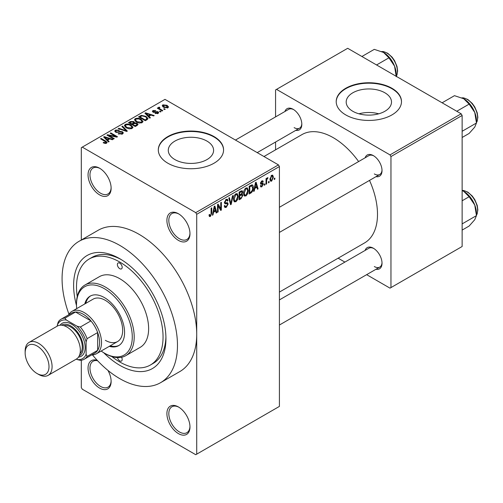 <?xml version="1.0" encoding="UTF-8"?>
<svg xmlns="http://www.w3.org/2000/svg" width="503" height="503" viewBox="0 0 503 503"><rect width="100%" height="100%" fill="white"/><g stroke="black" fill="none" stroke-linecap="round" stroke-linejoin="round"><path stroke-width="0.75" d="M178.439 240.396A16.322 9.425 60 0 1 166.902 220.408A16.322 9.425 60 0 1 178.439 213.744L178.439 213.744A16.322 9.425 60 0 1 189.977 233.732A16.322 9.425 60 0 1 178.439 240.396M178.93 214.039A14.958 8.639 -120 0 0 171.919 213.561A14.958 8.639 -120 0 0 169.624 225.545A14.958 8.639 -120 0 0 179.401 238.73A14.958 8.639 -120 0 0 186.877 239.472A14.958 8.639 -120 0 0 189.971 233.159M178.439 433.611A16.322 9.425 60 0 1 166.902 413.623A16.322 9.425 60 0 1 178.439 406.958L178.439 406.958A16.322 9.425 60 0 1 189.977 426.946A16.322 9.425 60 0 1 178.439 433.611M178.93 407.254A14.958 8.639 -120 0 0 171.919 406.776A14.958 8.639 -120 0 0 169.624 418.76A14.958 8.639 -120 0 0 179.401 431.945A14.958 8.639 -120 0 0 186.877 432.687A14.958 8.639 -120 0 0 189.971 426.374M107.938 370.39A16.322 9.425 60 0 1 111.125 381.419A16.322 9.425 60 0 1 99.581 388.083A16.322 9.425 60 0 1 88.1 369.472A16.322 9.425 60 0 1 97.268 360.368M97.657 360.783A14.958 8.639 -120 0 0 93.061 361.248A14.958 8.639 -120 0 0 90.773 373.232A14.958 8.639 -120 0 0 100.543 386.417A14.958 8.639 -120 0 0 108.026 387.159A14.958 8.639 -120 0 0 111.113 380.846M99.581 194.868A16.322 9.425 60 0 1 88.044 174.881A16.322 9.425 60 0 1 99.581 168.216L99.581 168.216A16.322 9.425 60 0 1 111.125 188.204A16.322 9.425 60 0 1 99.581 194.868M100.072 168.511A14.958 8.639 -120 0 0 93.061 168.033A14.958 8.639 -120 0 0 90.773 180.017A14.958 8.639 -120 0 0 100.543 193.202A14.958 8.639 -120 0 0 108.026 193.944A14.958 8.639 -120 0 0 111.113 187.632M384.87 92.785A22.66 13.084 0 0 0 360.179 89.949A22.66 13.084 0 0 0 346.19 102.034A22.66 13.084 0 0 0 352.823 111.289A22.66 13.084 0 0 0 377.52 114.124A22.66 13.084 0 0 0 391.504 102.034A22.66 13.084 0 0 0 384.87 92.785M378.734 113.81A22.66 13.084 0 0 0 358.96 113.81M391.925 88.27A32.638 18.844 0 0 0 356.357 84.183A32.638 18.844 0 0 0 336.205 101.593A32.638 18.844 0 0 0 345.768 114.917A32.638 18.844 0 0 0 381.337 119.004A32.638 18.844 0 0 0 401.488 101.593A32.638 18.844 0 0 0 391.925 88.27M401.482 101.813A32.638 18.844 0 0 0 391.925 88.71A32.638 18.844 0 0 0 356.533 84.586A32.638 18.844 0 0 0 336.211 101.813M174.918 159.589A22.66 13.084 180 0 1 168.285 150.34A22.66 13.084 180 0 1 182.268 138.256A22.66 13.084 180 0 1 206.959 141.091A22.66 13.084 180 0 1 213.599 150.34A22.66 13.084 180 0 1 199.609 162.425A22.66 13.084 180 0 1 174.918 159.589M214.02 136.571A32.638 18.844 0 0 0 178.452 132.484A32.638 18.844 0 0 0 158.3 149.894A32.638 18.844 0 0 0 167.857 163.217A32.638 18.844 0 0 0 203.432 167.304A32.638 18.844 0 0 0 223.577 149.894A32.638 18.844 0 0 0 214.02 136.571M223.577 150.114A32.638 18.844 0 0 0 214.02 137.011A32.638 18.844 0 0 0 178.628 132.886A32.638 18.844 0 0 0 158.3 150.114M365.121 157.804A12.242 7.067 60 0 1 373.364 155.616L373.364 155.616A12.242 7.067 60 0 1 382.022 170.605A12.242 7.067 60 0 1 376.005 176.647M373.861 155.917A10.877 6.281 -120 0 0 368.888 155.628L279.41 207.286M284.918 111.503A12.242 7.067 60 0 1 293.167 109.308L293.167 109.308A12.242 7.067 60 0 1 301.819 124.298A12.242 7.067 60 0 1 295.802 130.346M293.658 109.61A10.877 6.281 -120 0 0 288.684 109.327L235.454 140.06M365.121 250.412A12.242 7.067 60 0 1 373.364 248.224L373.364 248.224A12.242 7.067 60 0 1 382.022 263.214A12.242 7.067 60 0 1 376.005 269.262M373.861 248.526A10.877 6.281 -120 0 0 368.888 248.243L279.41 299.901M76.513 305.61A65.277 37.687 60 0 1 119.777 258.718A65.277 37.687 60 0 1 165.94 338.67A65.277 37.687 60 0 1 119.777 365.316A65.277 37.687 60 0 1 103.687 352.691M121.242 259.592A61.203 35.336 -120 0 0 92.062 257.354L89.176 259.02A61.203 35.336 -120 0 0 77.242 296.638M92.433 354.898A81.599 47.112 -120 0 0 119.777 378.646A81.599 47.112 -120 0 0 160.576 382.682A81.599 47.112 -120 0 0 173.082 317.299A81.599 47.112 -120 0 0 119.777 245.389A81.599 47.112 -120 0 0 78.977 241.352A81.599 47.112 -120 0 0 68.968 314.262M160.576 382.682L179.81 371.579A81.599 47.112 -120 0 0 196.711 334.225A81.599 47.112 -120 0 0 139.01 234.285A81.599 47.112 -120 0 0 98.211 230.248L78.977 241.352M279.41 292.092L364.543 242.936A62.561 36.122 -120 0 0 369.51 180.401M358.626 161.551A62.561 36.122 -120 0 0 333.269 137.684A62.561 36.122 -120 0 0 301.989 134.584L263.974 156.527M269.099 181.388L269.099 182.501L268.483 182.853L268.483 181.746L269.099 181.388M266.647 180.986L266.647 183.916L266.037 184.268L266.037 178.615L266.647 178.263L266.647 179.162L267.376 177.741L267.961 177.704L266.766 179.76L266.647 180.986L266.037 180.627M264.899 183.815L264.899 184.922L264.289 185.274L264.289 184.167L264.899 183.815M263.327 184.104L261.849 186.789L260.85 186.934L260.353 185.833L260.969 185.381L261.258 186.047L261.887 185.953L262.717 184.601L262.56 184.18L260.799 184.236L260.441 183.356L261.824 180.948L262.843 180.803L263.239 181.746L262.629 182.199L261.843 181.74L261.057 182.885L261.252 183.243L262.975 183.111L263.327 184.104L261.755 183.199M262.629 182.199L261.239 181.394M260.548 182.595L261.252 183.243M254.795 188.436L254.267 191.065L253.625 191.436L255.486 182.589L256.128 182.218L258.083 188.858L257.442 189.229L256.914 187.217L254.795 188.436L254.311 188.16M245.929 195.975L244.175 195.774L243.571 193.454C243.433 191.329 244.225 189.512 245.936 188.003L247.338 187.877L248.287 190.637L247.683 193.774L245.929 195.975L243.685 194.68M244.552 196.107L244.175 195.774M235.876 201.778L234.121 201.577L233.518 199.257C233.379 197.132 234.172 195.315 235.882 193.806L237.284 193.68L238.233 196.44L237.63 199.584L235.876 201.778L233.631 200.49M234.499 201.917L234.121 201.577M210.361 216.51L209.399 216.516L209.034 214.856L209.65 214.397L210.392 215.586L211.046 214.624L211.134 208.192L211.744 207.84L211.744 213.115L210.361 216.51L209.11 215.787M209.041 215.102L210.392 215.586M195.749 212.631L278.448 164.883L279.41 166.55L279.41 406.405L196.711 454.152L196.711 214.297L195.749 212.631L82.272 147.121L81.31 147.675L81.31 240M279.41 166.55L196.711 214.297M213.53 212.26L213.002 214.888L212.36 215.259L214.221 206.412L214.863 206.041L216.818 212.681L216.177 213.052L215.649 211.04L213.53 212.26L213.046 211.983M218.126 205.708L218.126 211.926L217.516 212.279L217.516 204.507L218.17 204.13L220.754 208.871L220.754 202.64L221.364 202.288L221.364 210.059L220.704 210.436L218.126 205.708L217.516 205.35M224.426 202.439L225.231 202.904L227.255 202.652L228.18 203.966L226.275 207.324L224.891 207.506L224.25 205.872L224.86 205.413L225.3 206.5L226.331 206.387L227.57 204.337L227.293 203.646L224.91 203.753L224.426 202.546L226.168 199.414L227.444 199.238L228.01 200.672L227.394 201.125L227.029 200.175L226.187 200.313L225.036 202.219L225.275 202.929L224.426 202.445M227.255 202.652L227.714 202.766M233.109 195.504L231.185 204.388L230.588 204.734L228.771 198.006L229.406 197.641L230.852 203.677L232.468 195.874L233.109 195.504M241.622 193.699L242.867 195.359L241.006 198.716L239.114 199.81L239.114 192.039L242.195 190.719L242.698 191.926L242.031 193.938L242.383 194.013M251.846 184.827C252.921 185.079 253.393 186.035 253.273 187.707C253.437 189.826 252.663 191.58 250.959 192.976L249.167 194.007L249.167 186.236L252.405 184.928M273.381 177.144L271.677 181.111L270.645 181.212L269.973 179.169L271.677 175.258L272.72 175.163L273.381 177.144L272.708 176.754M274.864 178.062L274.864 179.169L274.254 179.521L274.254 178.414L274.864 178.062M81.31 360.236L81.31 387.53L82.272 389.196L195.749 454.706L196.711 454.152M165.236 109.214L164.626 109.566L163.664 109.013L164.274 108.661L165.236 109.214M161.042 111.635L160.432 111.987L159.47 111.433L160.08 111.081L161.042 111.635M150.403 117.777L149.762 118.148L144.895 113.188L145.537 112.817L154.22 115.571L153.578 115.942L151.038 115.086L148.926 116.312L150.403 117.777M142.883 121.921L142.883 121.034L142.16 122.638L139.344 123.046L136.432 122.059L134.439 119.802L135.257 118.651C137.369 117.935 139.312 118.148 141.073 119.286L142.971 121.5M132.83 127.724L132.83 126.838L132.107 128.441L129.29 128.85L126.379 127.863L124.386 125.605L125.203 124.455C127.316 123.738 129.258 123.952 131.019 125.09L132.918 127.303M122.506 133.987L118.205 133.842L118.727 133.44L121.77 133.502L122.367 132.773L121.858 132.119L115.589 132.132L114.728 131.038L115.489 130.063L119.343 130.158L118.815 130.566L116.294 130.503L115.74 131.164L116.224 131.792L117.105 132.075L119.928 131.371L122.462 131.761L123.348 132.918L122.506 133.987M109.145 141.601L108.497 141.972L103.631 137.011L104.272 136.64L112.961 139.394L112.32 139.765L109.78 138.91L107.661 140.136L109.145 141.601M278.448 164.883L164.978 99.368L82.272 147.121M105.152 143.456L103.165 142.726L103.693 142.324L105.831 142.701L105.982 142.028L100.543 138.79L101.153 138.438L105.724 141.073L107.133 142.468L106.586 143.173L105.152 143.456M105.831 143.443L105.982 142.028M114.269 138.639L113.659 138.991L106.925 135.106L107.579 134.729L115.558 136.357L110.163 133.238L110.773 132.886L117.507 136.772L116.847 137.149L108.881 135.527L114.269 138.639M127.328 131.101L126.725 131.446L118.18 128.605L118.815 128.24L126.203 130.843L121.877 126.473L122.518 126.102L127.328 131.101M137.149 125.429L135.25 126.523L128.523 122.638L130.422 121.544L133.798 121.544L134.546 122.745L137.036 123.216L138.036 124.43L137.149 125.429M134.578 122.543L134.546 123.361M147.096 119.683L145.304 120.72L138.577 116.834L141.381 115.357L146.008 116.382L148.033 118.576L147.096 119.683M158.074 113.452L155.012 113.401L155.534 112.999L157.42 113.018L157.483 112.106L152.994 112.138L152.352 111.308L152.981 110.534L155.798 110.528L153.698 110.93L153.509 111.729L157.973 111.679L158.722 112.622L158.074 113.452M157.42 113.722L157.483 112.106M153.27 112.276L153.27 111.408L153.509 112.358M162.79 110.629L162.18 110.981L157.282 108.151L157.892 107.799L158.678 108.252L158.533 107.328L159.382 107.145L159.904 107.648L159.376 107.849L159.369 108.516L162.79 110.629M158.338 107.623L158.533 108.063M159.382 107.145L159.369 109.358M167.901 107.774L163.664 107.296L162.224 105.699L162.834 104.844L167.021 105.297L168.518 106.919L167.901 107.774M111.829 356.545A61.203 35.336 -120 0 0 119.777 361.984A61.203 35.336 -120 0 0 150.378 365.021L153.264 363.355A61.203 35.336 -120 0 0 165.915 336.96M461.169 113.804L462.131 115.47L390.963 156.559L390.001 154.893L461.169 113.804L347.692 48.294L275.569 89.93L275.569 116.903M275.569 142.028L275.569 149.837M390.963 156.559L390.963 287.59L390.001 288.144L366.649 274.663M344.888 262.094L338.123 258.19M390.963 287.59L462.131 246.501L462.131 115.47M390.001 154.893L276.531 89.377M374.326 173.937A10.877 6.281 -120 0 0 379.771 174.478A10.877 6.281 -120 0 0 382.01 170.027M294.129 127.63A10.877 6.281 -120 0 0 299.568 128.171A10.877 6.281 -120 0 0 301.806 123.719M374.326 266.546A10.877 6.281 -120 0 0 379.771 267.087A10.877 6.281 -120 0 0 382.01 262.635M103.693 143.003L103.693 142.324M101.153 139.142L101.153 138.438M104.272 137.665L104.272 136.64M107.661 141.117L107.661 140.136M105.693 138.099L107.076 139.557L108.78 138.577L104.699 137.2L105.693 138.099L105.693 139.111M107.076 140.526L107.076 139.557M104.699 138.099L104.699 137.2M108.78 139.488L108.78 138.577M107.579 135.483L107.579 134.729M115.558 136.885L115.558 136.357M110.773 133.591L110.773 132.886M108.881 136.238L108.881 135.527M118.727 134.1L118.727 133.44M121.77 134.307L121.77 133.502M115.489 132.069L115.489 130.063M116.224 132.415L116.224 131.792M117.105 132.585L117.105 132.075M119.928 132.012L119.928 131.371M122.462 134.012L122.462 131.761M118.815 128.818L118.815 128.24M126.203 131.27L126.203 130.843M122.518 127.127L122.518 126.102M125.203 127.045L125.203 124.455M131.019 125.838L131.019 125.09M125.995 124.907L125.373 125.775L127.001 127.517L131.314 127.988L131.918 127.127L130.384 125.429L128.605 124.706L125.995 124.907M127.001 128.19L127.001 127.517M131.314 128.768L131.314 127.988M130.422 122.449L130.422 121.544M133.798 123.732L133.798 121.544M136.923 125.561L137.036 123.216M129.919 123.449L129.919 122.738L131.931 123.901L133.779 122.525L133.779 123.738M131.931 124.606L131.931 123.901M133.653 123.813L133.295 121.965L130.981 122.122L129.919 122.738M132.717 124.354L135.074 125.719L136.923 124.555L136.426 123.568L133.924 123.656L132.717 124.354L132.717 125.065M135.074 126.423L135.074 125.719M136.376 125.876L136.376 124.97M135.257 121.242L135.257 118.651M141.073 120.035L141.073 119.286M136.049 119.098L135.426 119.972L137.055 121.713L141.368 122.185L141.972 121.324L140.438 119.626L138.658 118.897L136.049 119.098M137.055 122.38L137.055 121.713M141.368 122.965L141.368 122.185M141.381 116.136L141.381 115.357M146.008 117.13L146.008 116.382M139.972 116.935L145.128 119.915L146.228 119.28L146.788 117.821L145.392 116.734L142.06 115.885L139.972 116.935L139.972 117.639M145.128 120.619L145.128 119.915M147.033 119.72L146.788 117.821M146.228 120.186L146.228 119.28M145.537 113.841L145.537 112.817M148.926 117.293L148.926 116.312M146.958 114.275L148.341 115.734L150.045 114.753L145.964 113.376L146.958 114.275L146.958 115.288M148.341 116.702L148.341 115.734M145.964 114.275L145.964 113.376M150.045 115.659L150.045 114.753M155.534 113.603L155.534 112.999M152.981 112.131L152.981 110.534M154.113 112.471L154.113 111.848M157.973 113.508L157.973 111.679M160.08 111.785L160.08 111.081M157.892 108.503L157.892 107.799M158.678 108.956L158.678 108.252M160.25 109.868L160.25 109.164M164.274 109.365L164.274 108.661M162.834 106.724L162.834 104.844M167.021 106.051L167.021 105.297M167.222 108.038L166.462 105.68L163.519 105.259L163.179 106.988M163.519 105.259L164.274 106.938L167.222 107.359L167.556 106.862L167.556 107.938M164.274 107.611L164.274 106.938M212.499 214.599L213.002 214.888M215.95 212.184L216.818 212.681M214.863 210.581L215.649 211.04M214.309 208.638L213.737 211.235L215.441 210.248L214.586 207.01L214.309 208.638L213.813 208.355M213.266 210.958L213.737 211.235M214.146 206.752L214.586 207.01M217.516 211.574L218.126 211.926M219.44 208.116L220.754 208.871M220.107 209.33L221.364 210.059M224.263 206.161L226.275 207.324M226.004 199.515L228.01 200.672M225.501 199.917L226.187 200.313M224.483 201.904L225.036 202.219M226.243 202.847L228.18 203.966M230.368 203.916L231.185 204.388M230.198 203.3L230.852 203.677M237.586 196.063L238.233 196.44M237.152 199.307L237.63 199.584M235.882 194.711L234.128 198.918L234.838 200.961L235.869 200.873L237.623 196.767L236.938 194.636L235.209 194.321M233.537 198.578L234.128 198.918M241 190.945L242.698 191.926M240.912 194.227L242.867 195.359M239.724 192.592L239.724 194.919L241.515 193.806L242.081 192.404L241.811 191.662L239.724 192.592L239.114 192.24M239.114 194.567L239.724 194.919M239.724 195.824L239.724 198.553L241.654 197.339L242.257 195.717L241.937 194.875L239.724 195.824L239.114 195.472M239.114 198.201L239.724 198.553M240.145 194.674L240.931 195.126M247.639 190.26L248.287 190.637M247.206 193.498L247.683 193.774M245.936 188.908L244.181 193.114L244.892 195.158L245.923 195.07L247.677 190.964L246.992 188.826L245.263 188.518M243.59 192.775L244.181 193.114M250.173 192.517L250.959 192.976M252.632 187.336L253.273 187.707M249.777 186.789L249.777 192.75L250.878 192.108L252.418 190.09L252.663 188.047L251.733 185.814L249.777 186.789L249.167 186.437M249.167 192.391L249.777 192.75M250.073 185.714L250.859 186.167M250.815 185.286L252.028 185.89L250.896 185.236M253.764 190.775L254.267 191.065M257.209 188.361L258.083 188.858M256.121 186.758L256.914 187.217M255.568 184.815L255.002 187.412L256.706 186.424L255.851 183.186L255.568 184.815L255.078 184.532M254.524 187.135L255.002 187.412M255.411 182.929L255.851 183.186M260.365 185.934L261.849 186.789M260.466 182.973L262.56 184.18M261.843 180.935L263.239 181.746M264.289 184.57L264.899 184.922M266.037 183.564L266.647 183.916M266.037 178.81L266.647 179.162M267.005 178.163L267.785 178.615M266.86 178.49L267.344 178.766M266.037 179.345L266.766 179.76M268.483 182.149L269.099 182.501M270.048 180.175L271.677 181.111M271.658 176.075L270.583 178.81L271.054 180.351L271.689 180.294L272.771 177.553L272.305 176.025L271.079 175.742M269.998 178.477L270.583 178.81M274.254 178.816L274.864 179.169M117.476 357.576A3.402 1.962 -120 0 0 119.777 360.877A3.402 1.962 -120 0 0 121.474 361.047A3.402 1.962 -120 0 0 121.556 357.262M119.777 268.709A3.402 1.962 -120 0 0 121.474 268.879A3.402 1.962 -120 0 0 121.996 266.156A3.402 1.962 -120 0 0 119.777 263.157A3.402 1.962 -120 0 0 118.079 262.987A3.402 1.962 -120 0 0 117.557 265.716A3.402 1.962 -120 0 0 119.777 268.709M109.277 346.347A28.558 16.492 -120 0 0 118.67 345.636A28.558 16.492 -120 0 0 123.046 322.75A28.558 16.492 -120 0 0 104.391 297.581A28.558 16.492 -120 0 0 90.112 296.166A28.558 16.492 -120 0 0 84.793 303.944M110.239 345.794A28.558 16.492 -120 0 0 119.142 345.341M101.166 351.025A39.441 22.773 -120 0 0 104.391 353.106A39.441 22.773 -120 0 0 132.276 337.004A39.441 22.773 -120 0 0 104.391 288.697A39.441 22.773 -120 0 0 76.5 304.799A39.441 22.773 -120 0 0 76.689 308.628M105.353 353.659L104.391 353.106L105.353 353.659A40.8 23.553 60 0 0 125.75 355.678L140.18 347.353A40.8 23.553 -120 0 0 146.43 314.658A40.8 23.553 -120 0 0 119.777 278.706A40.8 23.553 -120 0 0 99.38 276.681L84.95 285.012A40.8 23.553 60 0 1 105.353 287.031A40.8 23.553 60 0 1 132.006 322.989A40.8 23.553 60 0 1 125.75 355.678M76.5 304.799L76.5 303.686A40.8 23.553 60 0 1 84.95 285.012M150.378 365.021A61.203 35.336 -120 0 0 159.759 315.978A61.203 35.336 -120 0 0 119.777 262.05A61.203 35.336 -120 0 0 89.176 259.02M68.615 314.859A24.477 14.134 60 0 1 71.954 311.357L93.112 299.147A24.477 14.134 60 0 1 105.353 300.36A24.477 14.134 60 0 1 121.342 321.933A24.477 14.134 60 0 1 117.595 341.543A24.477 14.134 60 0 1 105.353 340.336M90.603 295.902A28.558 16.492 -120 0 0 85.755 303.391M456.762 111.264L469.129 104.127L474.757 112.439A17.951 10.362 -120 0 1 476.454 120.745L476.454 123.015L474.757 127.089L469.129 133.44L462.131 137.482M462.131 131.283L476.454 123.015L474.757 112.439A17.951 10.362 -120 0 0 463.766 98.764L469.129 104.127M442.106 102.801L454.473 95.664L463.766 98.764M71.954 311.357A24.477 14.134 60 0 1 90.823 317.921A24.477 14.134 60 0 1 101.505 342.556A24.477 14.134 60 0 1 96.438 353.76A24.477 14.134 60 0 1 91.735 354.904M76.311 359.098L77.047 359.526A21.761 12.562 -120 0 0 86.12 354.288L87.082 356.432A23.119 13.348 60 0 1 84.215 359.243L94.797 353.137A23.119 13.348 -120 0 0 97.657 350.327A23.119 13.348 -120 0 0 99.581 342.556A23.119 13.348 -120 0 0 97.657 332.558A23.119 13.348 -120 0 0 90.93 320.901L75.538 312.017A23.119 13.348 -120 0 0 71.678 313.092L61.096 319.198A23.119 13.348 60 0 1 64.962 318.122L66.339 320.027A21.761 12.562 -120 0 0 57.267 325.265L57.267 326.12M87.082 356.432L97.657 350.327L97.657 332.558L87.082 338.67L86.12 341.921A21.761 12.562 -120 0 0 77.047 326.214L80.348 327.007L90.93 320.901A23.119 13.348 -120 0 0 75.538 312.017L64.962 318.122M57.267 325.265L58.229 322.008A23.119 13.348 60 0 1 61.096 319.198M84.215 359.243A23.119 13.348 60 0 1 80.348 360.318L77.047 359.526M86.12 354.288L86.12 341.921M77.047 326.214L66.339 320.027M80.348 327.007A23.119 13.348 60 0 1 87.082 338.67M38.612 374.421L37.077 373.534A16.863 9.739 -120 0 0 48.998 366.649A16.863 9.739 -120 0 0 37.077 345.995A16.863 9.739 -120 0 0 25.15 352.88A16.863 9.739 -120 0 0 37.077 373.534L38.612 374.421A19.039 10.991 60 0 0 48.131 375.364A19.039 10.991 60 0 0 51.055 360.11A19.039 10.991 60 0 0 38.612 343.329A19.039 10.991 60 0 0 29.092 342.386A19.039 10.991 60 0 0 25.15 351.107L25.15 352.88M79.267 355.81A17.68 10.205 -120 0 0 82.36 341.751A17.68 10.205 -120 0 0 70.734 325.9A17.68 10.205 -120 0 0 61.599 325.202M60.077 325.208A19.039 10.991 60 0 1 71.696 324.234A19.039 10.991 60 0 1 84.686 343.209A19.039 10.991 60 0 1 78.499 357.117M63.862 325.661A16.322 9.425 60 0 1 70.734 327.007A16.322 9.425 60 0 1 81.04 340.286A16.322 9.425 60 0 1 80.008 353.615M29.092 342.386L57.367 326.063A19.039 10.991 60 0 1 66.886 327.007A19.039 10.991 60 0 1 79.323 343.788A19.039 10.991 60 0 1 76.406 359.041L48.131 375.364M462.131 230.091L469.129 226.048L474.757 219.704L476.454 215.624L462.131 223.898M474.757 205.048L476.454 215.624L476.454 213.354A17.951 10.362 -120 0 0 474.757 205.048A17.951 10.362 -120 0 0 463.766 191.373L469.129 196.736L474.757 205.048M462.131 200.779L469.129 196.736M462.131 190.536L463.766 191.373M376.565 64.962L388.926 57.82L394.553 66.132A17.951 10.362 -120 0 1 396.251 74.444L396.251 76.33M361.909 56.499L374.27 49.363L383.563 52.457A17.951 10.362 -120 0 1 394.553 66.132L396.251 76.708M383.563 52.457L388.926 57.82M105.724 141.815L105.724 141.073M118.519 132.421L118.519 131.78M124.901 130.837L124.901 130.365M133.075 124.147L133.075 123.235M140.287 116.753L140.287 115.841M155.087 112.376L155.087 111.603M211.134 212.763L211.744 213.115M224.432 202.816L226.048 203.746M229.896 202.181L230.607 202.59M240.22 198.264L241.006 198.716M240 191.524L240.786 191.983M260.441 183.344L261.956 184.217M476.454 122.525A14.958 8.639 -120 0 0 477.611 117.639A14.958 8.639 -120 0 0 462.024 97.878M476.454 215.133A14.958 8.639 -120 0 0 477.611 210.248A14.958 8.639 -120 0 0 462.131 190.486M396.251 76.217A14.958 8.639 -120 0 0 397.408 71.332A14.958 8.639 -120 0 0 381.821 51.576M106.108 142.311L106.108 143.38M122.367 132.773L122.367 134.062M115.74 131.164L115.74 132.214M125.373 125.775L125.373 127.19M131.918 127.127L131.918 128.542M135.426 119.972L135.426 121.386M141.972 121.324L141.972 122.738M157.816 112.54L157.816 113.584M159.174 108.158L159.174 109.245M225.3 206.5L224.25 205.897M227.293 203.646L226.017 202.91M227.029 200.175L225.948 199.553M236.938 194.636L235.7 193.919M234.838 200.961L233.587 200.244M241.811 191.662L240.786 191.071M241.937 194.875L240.862 194.259M246.992 188.826L245.753 188.116M244.892 195.158L243.641 194.435M261.258 186.047L260.592 185.657M262.39 181.652L261.516 181.149M272.305 176.025L271.356 175.478M271.054 180.351L269.992 179.734M476.454 122.638L477.171 121.254L477.85 117.306L477.209 112.754L474.782 106.988L472.298 103.461L467.891 99.544L463.678 97.89L461.917 97.834M279.41 232.417L379.771 174.478M379.771 267.087L279.41 325.026M299.568 128.171L257.215 152.623M96.438 353.76L117.595 341.543M462.131 190.43L463.678 190.499L467.891 192.159L472.298 196.069L474.782 199.603L477.209 205.362L477.85 209.914L477.165 213.876L476.454 215.246M396.257 76.33L396.968 74.953L397.647 70.998L397.005 66.453L394.578 60.687L392.101 57.153L387.687 53.243L383.481 51.583L381.714 51.526"/></g></svg>
